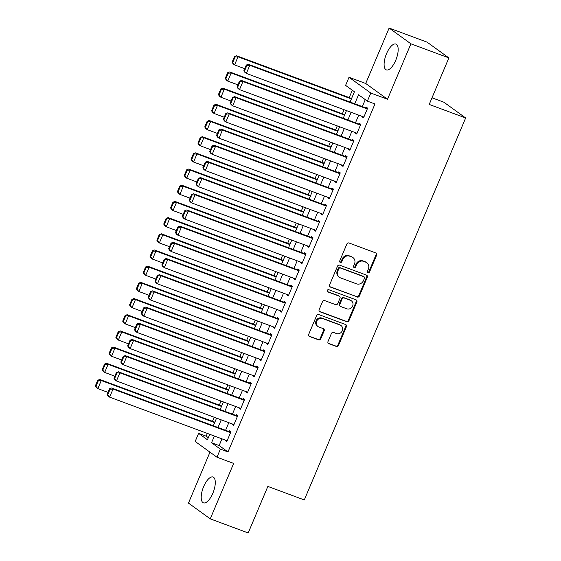 <?xml version="1.0" encoding="UTF-8"?>
<svg xmlns="http://www.w3.org/2000/svg" width="561" height="561" viewBox="0 0 561 561"><rect width="100%" height="100%" fill="white"/><g stroke="black" fill="none" stroke-linecap="round" stroke-linejoin="round"><path stroke-width="0.84" d="M368.023 272.702A1.213 1.108 125.9 0 0 369.531 271.98L376.662 255.101A1.732 1.578 125.9 0 0 375.842 252.955L349.019 242.997A1.732 1.578 125.9 0 0 346.859 244.035L339.728 260.914A1.213 1.108 125.9 0 0 340.303 262.415A1.213 1.108 125.9 0 0 341.817 261.685L342.736 259.505A5.547 5.056 125.9 0 1 349.657 256.188L351.887 257.022A5.547 5.056 125.9 0 1 352.995 257.611A5.547 5.056 125.9 0 1 354.51 263.873L353.584 266.061A1.213 1.108 125.9 0 0 354.159 267.555A1.213 1.108 125.9 0 0 355.674 266.833L356.6 264.652A5.547 5.056 125.9 0 1 363.514 261.335L365.751 262.162A5.547 5.056 125.9 0 1 366.852 262.758A5.547 5.056 125.9 0 1 368.367 269.021L367.448 271.201A1.213 1.108 125.9 0 0 368.023 272.702M367.525 272.309A1.213 1.108 125.9 0 0 368.942 271.552L376.073 254.673A1.732 1.578 125.9 0 0 375.87 252.969M339.805 262.015A1.213 1.108 125.9 0 0 341.228 261.265L342.147 259.077L342.736 259.505M353.661 267.162A1.213 1.108 125.9 0 0 355.085 266.405L356.011 264.224L356.6 264.652M212.836 493.259A13.773 5.498 -69.6 0 0 213.04 477.018A13.773 5.498 -69.6 0 0 203.65 486.611A13.773 5.498 -69.6 0 0 203.447 502.852A13.773 5.498 -69.6 0 0 212.836 493.259M395.729 60.293A13.773 5.498 -69.6 0 0 395.926 44.06A13.773 5.498 -69.6 0 0 386.543 53.653A13.773 5.498 -69.6 0 0 386.34 69.887A13.773 5.498 -69.6 0 0 395.729 60.293M328.003 341.516A1.732 1.578 125.9 0 0 328.823 343.662L336.348 346.453A1.732 1.578 125.9 0 0 338.514 345.415L346.432 326.67A1.732 1.578 125.9 0 0 345.611 324.531L318.788 314.567A1.732 1.578 125.9 0 0 316.628 315.605L308.704 334.349A1.732 1.578 125.9 0 0 309.525 336.495L318.62 339.868A1.732 1.578 125.9 0 0 320.78 338.83L324.167 330.808A1.732 1.578 125.9 0 0 323.346 328.669L318.837 326.993A4.635 4.229 125.9 0 1 317.919 326.502A4.635 4.229 125.9 0 1 316.902 320.752A4.635 4.229 125.9 0 1 322.428 318.494L340.092 325.05A4.635 4.229 125.9 0 1 341.011 325.541A4.635 4.229 125.9 0 1 342.028 331.299A4.635 4.229 125.9 0 1 336.502 333.55L333.557 332.456A1.732 1.578 125.9 0 0 331.397 333.493L328.003 341.516M221.974 438.856L219.141 445.56L227.976 451.949L220.382 449.13L216.967 457.222L195.179 441.458L198.601 433.365L207.43 439.754L209.73 434.305M448.87 57.902L410.918 43.814L389.131 28.05L427.082 42.145L448.87 57.902L429.214 104.437L465.651 117.964L304.293 499.942L267.856 486.415L248.2 532.95L210.249 518.855L233.664 463.421L216.967 457.222M389.131 28.05L365.716 83.484L387.497 99.248L410.918 43.814M387.497 99.248L370.8 93.049L367.378 101.141L358.549 94.753L354.734 103.785M227.976 451.949L374.972 103.96L367.378 101.141M357.224 297.042A1.732 1.578 125.9 0 0 359.384 296.012L367.301 277.26A1.732 1.578 125.9 0 0 366.48 275.121L339.657 265.164A1.732 1.578 125.9 0 0 337.498 266.195L329.58 284.946A1.732 1.578 125.9 0 0 330.401 287.085L356.635 296.615A1.732 1.578 125.9 0 0 358.795 295.584L366.712 276.832A1.732 1.578 125.9 0 0 366.508 275.128M356.866 301.965L348.949 320.71A1.732 1.578 125.9 0 1 346.782 321.748L319.959 311.79A1.732 1.578 125.9 0 1 319.146 309.644L322.533 301.622A1.732 1.578 125.9 0 1 324.693 300.591L335.569 304.63A1.732 1.578 125.9 0 0 337.736 303.592L339.98 298.27A1.732 1.578 125.9 0 0 339.16 296.131L327.834 291.923A1.213 1.108 125.9 0 1 327.329 290.289A1.213 1.108 125.9 0 1 328.774 289.7L356.046 299.826A1.732 1.578 125.9 0 1 356.866 301.965L356.277 301.538L348.36 320.289L348.949 320.71M209.975 452.166L188.461 503.098L210.249 518.855M362.203 116.436L362.048 116.8L363.521 117.866L367.623 108.154L366.151 107.088L365.814 107.894M355.365 132.627L355.211 132.985L356.684 134.051L360.786 124.339L359.313 123.273L358.977 124.086M348.528 148.812L348.374 149.17L349.847 150.236L353.949 140.523L352.476 139.458L352.14 140.271M341.691 164.997L341.537 165.355L343.009 166.421L347.112 156.708L345.639 155.642L345.303 156.456M334.854 181.182L334.7 181.54L336.172 182.606L340.275 172.893L338.802 171.827L338.465 172.641M328.017 197.367L327.869 197.724L329.335 198.79L333.437 189.078L331.965 188.019L331.628 188.826M321.18 213.552L321.032 213.916L322.498 214.975L326.6 205.27L325.135 204.204L324.791 205.01M314.342 229.737L314.195 230.101L315.661 231.16L319.763 221.455L318.297 220.389L317.954 221.195M307.505 245.921L307.358 246.286L308.823 247.352L312.926 237.64L311.46 236.574L311.117 237.38M300.668 262.106L300.521 262.471L301.993 263.537L306.089 253.824L304.623 252.759L304.279 253.565M293.831 278.291L293.684 278.656L295.156 279.722L299.258 270.009L297.786 268.943L297.442 269.75M286.994 294.476L286.846 294.841L288.319 295.906L292.421 286.194L290.949 285.128L290.605 285.942M280.156 310.668L280.009 311.025L281.482 312.091L285.584 302.379L284.111 301.313L283.768 302.127M273.319 326.853L273.172 327.21L274.645 328.276L278.747 318.564L277.274 317.498L276.931 318.311M266.482 343.037L266.335 343.395L267.807 344.461L271.91 334.749L270.437 333.683L270.093 334.496M259.645 359.222L259.498 359.58L260.97 360.646L265.072 350.934L263.6 349.875L263.256 350.681M252.808 375.407L252.66 375.765L254.133 376.831L258.235 367.118L256.763 366.06L256.419 366.866M245.977 391.592L245.823 391.957L247.296 393.016L251.398 383.31L249.925 382.244L249.582 383.051M239.14 407.777L238.986 408.142L240.459 409.207L244.561 399.495L243.088 398.429L242.745 399.236M232.303 423.962L232.149 424.326L233.621 425.392L237.724 415.68L236.251 414.614L235.908 415.421M365.274 99.62L362.322 106.604M358.717 115.145L355.485 122.789M351.88 131.33L348.647 138.974M345.043 147.515L341.81 155.159M338.206 163.7L334.973 171.343M331.369 179.885L328.136 187.528M324.531 196.07L321.299 203.713M317.694 212.254L314.462 219.898M310.857 228.439L307.624 236.09M304.02 244.624L300.787 252.275M297.183 260.816L293.95 268.46M290.346 277.001L287.113 284.644M283.508 293.186L280.276 300.829M276.671 309.37L273.438 317.014M269.834 325.555L266.601 333.199M262.997 341.74L259.764 349.384M256.16 357.925L252.927 365.569M249.322 374.11L246.09 381.753M242.485 390.295L239.259 397.938M235.648 406.48L232.422 414.13M228.811 422.671L225.585 430.315M225.466 440.147L225.312 440.511L226.784 441.577L230.887 431.865L229.414 430.799L229.07 431.605M352.322 90.244L349.215 97.586M344.096 109.718L342.378 113.771M337.259 125.902L335.541 129.963M330.422 142.087L328.704 146.148M323.585 158.272L321.867 162.332M316.748 174.457L315.03 178.517M309.91 190.642L308.192 194.702M303.073 206.827L301.355 210.887M296.236 223.012L294.518 227.072M289.399 239.196L287.681 243.257M282.562 255.381L280.851 259.441M275.724 271.573L274.013 275.626M268.887 287.758L267.176 291.818M262.05 303.943L260.339 308.003M255.213 320.128L253.502 324.188M248.376 336.312L246.665 340.373M241.539 352.497L239.828 356.558M234.701 368.682L232.99 372.742M227.864 384.867L226.153 388.927M221.027 401.052L219.316 405.112M214.19 417.237L212.479 421.297M207.353 433.429L206.189 436.185L208.292 437.706M465.651 117.964L443.863 102.207L432.012 97.803M206.189 436.185L198.601 433.365M350.078 102.06L354.426 91.766L345.597 85.377L349.012 77.285L370.8 93.049M365.716 83.484L349.012 77.285M214.386 436.037L211.553 442.741L220.382 449.13M351.123 112.326L347.897 119.97M344.286 128.511L341.06 136.155M337.449 144.696L334.223 152.34M330.611 160.881L327.386 168.524M323.774 177.066L320.548 184.709M316.937 193.25L313.711 200.894M310.1 209.435L306.874 217.086M303.263 225.62L300.037 233.271M296.425 241.812L293.2 249.456M289.588 257.997L286.362 265.641M282.751 274.182L279.525 281.825M275.914 290.367L272.688 298.01M269.077 306.551L265.851 314.195M262.239 322.736L259.014 330.38M255.402 338.921L252.177 346.565M248.565 355.106L245.339 362.75M241.735 371.291L238.502 378.934M234.898 387.476L231.665 395.126M228.061 403.668L224.828 411.311M221.223 419.852L217.991 427.496M213.341 425.764L216.567 418.12M220.178 409.579L223.404 401.935M227.016 393.394L230.241 385.751M233.853 377.209L237.079 369.566M240.69 361.025L243.916 353.381M247.527 344.84L250.753 337.196M254.364 328.655L257.59 321.011M261.202 312.47L264.427 304.826M268.039 296.285L271.265 288.642M274.876 280.1L278.102 272.45M281.713 263.908L284.939 256.265M288.55 247.724L291.776 240.08M295.381 231.539L298.613 223.895M302.218 215.354L305.45 207.71M309.055 199.169L312.288 191.525M315.892 182.984L319.125 175.341M322.729 166.799L325.962 159.156M329.566 150.614L332.799 142.971M336.404 134.43L339.636 126.786M343.241 118.245L346.474 110.594M219.141 445.56L211.553 442.741M362.048 116.8L363.71 117.417M355.211 132.985L356.873 133.602M348.374 149.17L350.036 149.787M341.537 165.355L343.199 165.972M334.7 181.54L336.362 182.157M327.869 197.724L329.524 198.342M321.032 213.916L322.687 214.526M314.195 230.101L315.85 230.718M307.358 246.286L309.013 246.903M300.521 262.471L302.183 263.088M293.684 278.656L295.345 279.273M286.846 294.841L288.508 295.458M280.009 311.025L281.671 311.643M273.172 327.21L274.834 327.827M266.335 343.395L267.997 344.012M259.498 359.58L261.16 360.197M252.66 375.765L254.322 376.382M245.823 391.957L247.485 392.574M238.986 408.142L240.648 408.759M232.149 424.326L233.811 424.943M225.312 440.511L226.974 441.128M366.852 262.758L366.263 262.331A5.547 5.056 125.9 0 0 365.162 261.742L365.751 262.162M356.011 264.224A5.547 5.056 125.9 0 1 362.925 260.907L365.162 261.742M352.995 257.611L352.406 257.183A5.547 5.056 125.9 0 0 351.298 256.594L351.887 257.022M342.147 259.077A5.547 5.056 125.9 0 1 349.068 255.767L351.298 256.594M329.784 286.65A1.732 1.578 125.9 0 0 329.812 286.657L356.635 296.615M364.475 278.235A1.213 1.108 125.9 0 0 363.907 276.734L340.359 267.99A1.213 1.108 125.9 0 0 338.844 268.719L337.869 271.019A5.547 5.056 125.9 0 0 339.391 277.288A5.547 5.056 125.9 0 0 340.492 277.877L356.586 283.852A5.547 5.056 125.9 0 0 363.507 280.535L364.475 278.235M364.145 276.868L363.556 276.44A1.213 1.108 125.9 0 0 363.318 276.307L363.907 276.734M339.391 277.288L338.802 276.861A5.547 5.056 125.9 0 1 337.287 270.598L338.255 268.291A1.213 1.108 125.9 0 1 339.77 267.569L363.318 276.307M319.349 311.355A1.732 1.578 125.9 0 0 319.37 311.362L346.193 321.32A1.732 1.578 125.9 0 0 348.36 320.289M339.51 296.313L338.921 295.885A1.732 1.578 125.9 0 0 338.571 295.703L327.344 291.531M346.859 308.816A4.635 4.229 125.9 0 0 352.392 306.565A4.635 4.229 125.9 0 0 351.375 300.815A4.635 4.229 125.9 0 0 350.45 300.317L344.23 298.01A1.732 1.578 125.9 0 0 342.07 299.048L339.819 304.364A1.732 1.578 125.9 0 0 340.639 306.509L346.859 308.816M351.375 300.815L350.786 300.387A4.635 4.229 125.9 0 0 349.861 299.897L350.45 300.317M340.296 306.327L339.707 305.899A1.732 1.578 125.9 0 1 339.23 303.943L341.481 298.62A1.732 1.578 125.9 0 1 343.641 297.582L349.861 299.897M356.277 301.538A1.732 1.578 125.9 0 0 356.067 299.833M341.011 325.541L340.422 325.121A4.635 4.229 125.9 0 0 339.503 324.623L340.092 325.05M317.919 326.502L317.33 326.074A4.635 4.229 125.9 0 1 316.313 320.324A4.635 4.229 125.9 0 1 321.839 318.066L339.503 324.623M308.915 336.06A1.732 1.578 125.9 0 0 308.936 336.067L318.031 339.44A1.732 1.578 125.9 0 0 320.191 338.409L323.578 330.387A1.732 1.578 125.9 0 0 323.374 328.676M328.823 343.662L328.234 343.234A1.732 1.578 125.9 0 0 328.234 343.234L335.759 346.025A1.732 1.578 125.9 0 0 337.925 344.994L345.842 326.243A1.732 1.578 125.9 0 0 345.632 324.538M351.593 98.47L236.532 55.749L238.004 56.815L351.403 98.918M244.736 68.673L234.582 64.908L233.11 63.842L232.093 62.215L232.682 62.643L235.073 56.977L234.484 56.549L232.093 62.215M235.073 56.977L238.004 56.815L234.582 64.908L232.682 62.643M234.484 56.549L236.532 55.749M363.865 117.053L246.356 73.428L244.891 72.362L243.867 70.735L244.456 71.163L246.847 65.497L246.258 65.069L243.867 70.735M367.476 108.511L248.306 64.27L249.778 65.335L246.356 73.428L244.456 71.163M367.287 108.96L249.778 65.335L246.847 65.497M248.306 64.27L246.258 65.069M344.756 114.654L229.694 71.934L231.167 73L344.566 115.103M237.899 84.858L227.745 81.093L226.272 80.027L225.256 78.4L225.845 78.828L228.236 73.161L227.647 72.734L225.256 78.4M228.236 73.161L231.167 73L227.745 81.093L225.845 78.828M227.647 72.734L229.694 71.934M337.918 130.839L222.857 88.119L224.33 89.185L337.729 131.288M231.062 101.05L220.908 97.277L219.435 96.212L218.418 94.585L219.007 95.012L221.399 89.346L220.81 88.919L218.418 94.585M221.399 89.346L224.33 89.185L220.908 97.277L219.007 95.012M220.81 88.919L222.857 88.119M331.081 147.031L216.02 104.304L217.493 105.37L330.892 147.473M224.225 117.235L214.071 113.462L212.598 112.396L211.581 110.769L212.17 111.197L214.561 105.531L213.972 105.103L211.581 110.769M214.561 105.531L217.493 105.37L214.071 113.462L212.17 111.197M213.972 105.103L216.02 104.304M324.244 163.216L209.183 120.489L210.655 121.555L324.055 163.665M217.388 133.42L207.233 129.647L205.761 128.581L204.744 126.954L205.333 127.382L207.724 121.716L207.135 121.288L204.744 126.954M207.724 121.716L210.655 121.555L207.233 129.647L205.333 127.382M207.135 121.288L209.183 120.489M357.027 133.238L239.519 89.613L238.053 88.547L237.03 86.92L237.619 87.348L240.01 81.682L239.421 81.254L237.03 86.92M360.639 124.703L241.468 80.454L242.941 81.52L239.519 89.613L237.619 87.348M360.45 125.145L242.941 81.52L240.01 81.682M241.468 80.454L239.421 81.254M350.19 149.429L232.689 105.798L231.216 104.732L230.192 103.105L230.781 103.533L233.173 97.866L232.591 97.439L230.192 103.105M353.802 140.888L234.631 96.639L236.104 97.705L232.689 105.798L230.781 103.533M353.612 141.337L236.104 97.705L233.173 97.866M234.631 96.639L232.591 97.439M343.353 165.614L225.852 121.982L224.379 120.917L223.355 119.29L223.944 119.717L226.335 114.051L225.753 113.624L223.355 119.29M346.964 157.073L227.794 112.824L229.267 113.89L225.852 121.982L223.944 119.717M346.775 157.522L229.267 113.89L226.335 114.051M227.794 112.824L225.753 113.624M336.516 181.799L219.014 138.167L217.542 137.101L216.518 135.474L217.107 135.902L219.505 130.236L218.916 129.808L216.518 135.474M340.127 173.258L220.957 129.009L222.429 130.075L219.014 138.167L217.107 135.902M339.938 173.707L222.429 130.075L219.505 130.236M220.957 129.009L218.916 129.808M317.407 179.401L202.346 136.674L203.818 137.74L317.217 179.85M210.55 149.605L200.396 145.832L198.924 144.766L197.907 143.139L198.496 143.567L200.887 137.901L200.298 137.473L197.907 143.139M200.887 137.901L203.818 137.74L200.396 145.832L198.496 143.567M200.298 137.473L202.346 136.674M329.679 197.984L212.177 154.352L210.705 153.286L209.681 151.659L210.27 152.087L212.668 146.421L212.079 145.993L209.681 151.659M333.29 189.443L214.12 145.194L215.592 146.26L212.177 154.352L210.27 152.087M333.101 189.891L215.592 146.26L212.668 146.421M214.12 145.194L212.079 145.993M310.57 195.586L195.509 152.858L196.981 153.924L310.38 196.034M203.713 165.79L193.559 162.017L192.086 160.951L191.07 159.324L191.659 159.752L194.05 154.086L193.461 153.665L191.07 159.324M194.05 154.086L196.981 153.924L193.559 162.017L191.659 159.752M193.461 153.665L195.509 152.858M322.841 214.169L205.34 170.537L203.867 169.471L202.844 167.844L203.433 168.272L205.831 162.606L205.242 162.185L202.844 167.844M326.453 205.628L207.282 161.379L208.755 162.445L205.34 170.537L203.433 168.272M326.264 206.076L208.755 162.445L205.831 162.606M207.282 161.379L205.242 162.185M303.732 211.77L188.671 169.043L190.144 170.109L303.543 212.219M196.876 181.974L186.722 178.202L185.249 177.136L184.232 175.509L184.821 175.937L187.213 170.271L186.624 169.85L184.232 175.509M187.213 170.271L190.144 170.109L186.722 178.202L184.821 175.937M186.624 169.85L188.671 169.043M316.004 230.354L198.503 186.722L197.03 185.656L196.006 184.029L196.595 184.457L198.994 178.791L198.405 178.37L196.006 184.029M319.616 221.812L200.445 177.564L201.918 178.629L198.503 186.722L196.595 184.457M319.426 222.261L201.918 178.629L198.994 178.791M200.445 177.564L198.405 178.37M296.895 227.955L181.834 185.235L183.307 186.294L296.706 228.404M190.039 198.159L179.885 194.387L178.412 193.328L177.395 191.701L177.984 192.121L180.376 186.455L179.786 186.035L177.395 191.701M180.376 186.455L183.307 186.294L179.885 194.387L177.984 192.121M179.786 186.035L181.834 185.235M309.167 246.538L191.666 202.907L190.193 201.848L189.169 200.221L189.758 200.642L192.157 194.976L191.567 194.555L189.169 200.221M312.779 237.997L193.608 193.755L195.081 194.814L191.666 202.907L189.758 200.642M312.589 238.446L195.081 194.814L192.157 194.976M193.608 193.755L191.567 194.555M290.058 244.14L174.997 201.42L176.47 202.486L289.869 244.589M183.202 214.344L173.047 210.578L171.575 209.512L170.558 207.886L171.147 208.306L173.538 202.647L172.949 202.219L170.558 207.886M173.538 202.647L176.47 202.486L173.047 210.578L171.147 208.306M172.949 202.219L174.997 201.42M302.33 262.723L184.828 219.099L183.356 218.033L182.332 216.406L182.921 216.827L185.319 211.167L184.73 210.74L182.332 216.406M305.941 254.182L186.771 209.94L188.244 211.006L184.828 219.099L182.921 216.827M305.752 254.631L188.244 211.006L185.319 211.167M186.771 209.94L184.73 210.74M283.228 260.325L168.16 217.605L169.632 218.671L283.039 260.774M176.364 230.529L166.21 226.763L164.738 225.697L163.721 224.07L164.31 224.491L166.701 218.832L166.112 218.404L163.721 224.07M166.701 218.832L169.632 218.671L166.21 226.763L164.31 224.491M166.112 218.404L168.16 217.605M295.493 278.908L177.991 235.283L176.519 234.218L175.495 232.591L176.084 233.011L178.482 227.352L177.893 226.925L175.495 232.591M299.104 270.367L179.934 226.125L181.406 227.191L177.991 235.283L176.084 233.011M298.915 270.816L181.406 227.191L178.482 227.352M179.934 226.125L177.893 226.925M276.391 276.51L161.323 233.79L162.795 234.856L276.201 276.959M169.527 246.714L159.373 242.948L157.907 241.882L156.884 240.255L157.473 240.683L159.864 235.017L159.275 234.589L156.884 240.255M159.864 235.017L162.795 234.856L159.373 242.948L157.473 240.683M159.275 234.589L161.323 233.79M288.656 295.093L171.154 251.468L169.681 250.402L168.658 248.775L169.247 249.203L171.645 243.537L171.056 243.109L168.658 248.775M292.267 286.559L173.097 242.31L174.569 243.376L171.154 251.468L169.247 249.203M292.078 287.001L174.569 243.376L171.645 243.537M173.097 242.31L171.056 243.109M269.553 292.695L154.485 249.975L155.958 251.04L269.364 293.144M162.69 262.899L152.536 259.133L151.07 258.067L150.046 256.44L150.636 256.868L153.027 251.202L152.438 250.774L150.046 256.44M153.027 251.202L155.958 251.04L152.536 259.133L150.636 256.868M152.438 250.774L154.485 249.975M281.818 311.285L164.317 267.653L162.844 266.587L161.82 264.96L162.41 265.388L164.808 259.722L164.219 259.294L161.82 264.96M285.43 302.744L166.259 258.495L167.732 259.561L164.317 267.653L162.41 265.388M285.24 303.192L167.732 259.561L164.808 259.722M166.259 258.495L164.219 259.294M262.716 308.88L147.648 266.159L149.121 267.225L262.527 309.328M155.853 279.09L145.699 275.318L144.233 274.252L143.209 272.625L143.798 273.053L146.19 267.387L145.601 266.959L143.209 272.625M146.19 267.387L149.121 267.225L145.699 275.318L143.798 273.053M145.601 266.959L147.648 266.159M255.879 325.071L140.811 282.344L142.284 283.41L255.69 325.52M149.016 295.275L138.862 291.503L137.396 290.437L136.372 288.81L136.961 289.238L139.352 283.571L138.763 283.144L136.372 288.81M139.352 283.571L142.284 283.41L138.862 291.503L136.961 289.238M138.763 283.144L140.811 282.344M249.042 341.256L133.974 298.529L135.446 299.595L248.853 341.705M142.185 311.46L132.031 307.687L130.559 306.622L129.535 304.995L130.124 305.422L132.515 299.756L131.926 299.329L129.535 304.995M132.515 299.756L135.446 299.595L132.031 307.687L130.124 305.422M131.926 299.329L133.974 298.529M242.205 357.441L127.137 314.714L128.609 315.78L242.015 357.89M135.348 327.645L125.194 323.872L123.722 322.806L122.698 321.18L123.287 321.607L125.678 315.941L125.096 315.513L122.698 321.18M125.678 315.941L128.609 315.78L125.194 323.872L123.287 321.607M125.096 315.513L127.137 314.714M235.368 373.626L120.299 330.899L121.772 331.965L235.178 374.075M128.511 343.83L118.357 340.057L116.884 338.991L115.861 337.364L116.45 337.792L118.848 332.126L118.259 331.705L115.861 337.364M118.848 332.126L121.772 331.965L118.357 340.057L116.45 337.792M118.259 331.705L120.299 330.899M228.53 389.811L113.462 347.091L114.935 348.15L228.341 390.26M121.674 360.015L111.52 356.242L110.047 355.183L109.023 353.556L109.612 353.977L112.011 348.311L111.422 347.89L109.023 353.556M112.011 348.311L114.935 348.15L111.52 356.242L109.612 353.977M111.422 347.89L113.462 347.091M221.693 405.996L106.625 363.276L108.098 364.334L221.504 406.445M114.837 376.2L104.683 372.434L103.21 371.368L102.186 369.741L102.775 370.162L105.173 364.503L104.584 364.075L102.186 369.741M105.173 364.503L108.098 364.334L104.683 372.434L102.775 370.162M104.584 364.075L106.625 363.276M214.856 422.181L99.788 379.46L101.261 380.526L214.667 422.629M108 392.384L97.845 388.619L96.373 387.553L95.349 385.926L95.938 386.347L98.336 380.688L97.747 380.26L95.349 385.926M98.336 380.688L101.261 380.526L97.845 388.619L95.938 386.347M97.747 380.26L99.788 379.46M274.981 327.47L157.48 283.838L156.007 282.772L154.99 281.145L155.572 281.573L157.971 275.907L157.382 275.479L154.99 281.145M278.593 318.929L159.422 274.68L160.895 275.746L157.48 283.838L155.572 281.573M278.403 319.377L160.895 275.746L157.971 275.907M159.422 274.68L157.382 275.479M268.144 343.655L150.643 300.023L149.17 298.957L148.153 297.33L148.735 297.758L151.133 292.092L150.544 291.664L148.153 297.33M271.755 335.113L152.585 290.864L154.058 291.93L150.643 300.023L148.735 297.758M271.566 335.562L154.058 291.93L151.133 292.092M152.585 290.864L150.544 291.664M261.307 359.839L143.805 316.208L142.333 315.142L141.316 313.515L141.905 313.943L144.296 308.277L143.707 307.849L141.316 313.515M264.918 351.298L145.748 307.049L147.22 308.115L143.805 316.208L141.905 313.943M264.729 351.747L147.22 308.115L144.296 308.277M145.748 307.049L143.707 307.849M254.47 376.024L136.968 332.393L135.496 331.327L134.479 329.7L135.068 330.127L137.459 324.461L136.87 324.034L134.479 329.7M258.081 367.483L138.911 323.234L140.383 324.3L136.968 332.393L135.068 330.127M257.892 367.932L140.383 324.3L137.459 324.461M138.911 323.234L136.87 324.034M247.632 392.209L130.131 348.577L128.658 347.511L127.642 345.885L128.231 346.312L130.622 340.646L130.033 340.225L127.642 345.885M251.244 383.668L132.073 339.419L133.546 340.485L130.131 348.577L128.231 346.312M251.055 384.117L133.546 340.485L130.622 340.646M132.073 339.419L130.033 340.225M240.795 408.394L123.294 364.762L121.821 363.703L120.804 362.076L121.393 362.497L123.785 356.831L123.196 356.41L120.804 362.076M244.407 399.853L125.236 355.611L126.709 356.67L123.294 364.762L121.393 362.497M244.217 400.302L126.709 356.67L123.785 356.831M125.236 355.611L123.196 356.41M233.958 424.579L116.457 380.954L114.984 379.888L113.967 378.261L114.556 378.682L116.947 373.023L116.358 372.595L113.967 378.261M237.569 416.038L118.399 371.796L119.872 372.855L116.457 380.954L114.556 378.682M237.38 416.486L119.872 372.855L116.947 373.023M118.399 371.796L116.358 372.595M227.121 440.764L109.619 397.139L108.147 396.073L107.13 394.446L107.719 394.867L110.11 389.208L109.521 388.78L107.13 394.446M230.732 432.222L111.562 387.981L113.034 389.046L109.619 397.139L107.719 394.867M230.543 432.671L113.034 389.046L110.11 389.208M111.562 387.981L109.521 388.78M368.942 271.552L369.531 271.98M341.228 261.265L341.817 261.685M355.085 266.405L355.674 266.833M362.925 260.907L363.514 261.335M349.068 255.767L349.657 256.188M376.073 254.673L376.662 255.101M329.812 286.657L330.401 287.085M366.712 276.832L367.301 277.26M358.795 295.584L359.384 296.012M339.77 267.569L340.359 267.99M338.255 268.291L338.844 268.719M337.287 270.598L337.869 271.019M346.193 321.32L346.782 321.748M319.37 311.362L319.959 311.79M338.571 295.703L339.16 296.131M327.4 291.608L327.834 291.923M343.641 297.582L344.23 298.01M341.481 298.62L342.07 299.048M339.23 303.943L339.819 304.364M321.839 318.066L322.428 318.494M323.578 330.387L324.167 330.808M320.191 338.409L320.78 338.83M318.031 339.44L318.62 339.868M308.936 336.067L309.525 336.495M345.842 326.243L346.432 326.67M337.925 344.994L338.514 345.415M335.759 346.025L336.348 346.453"/></g></svg>
